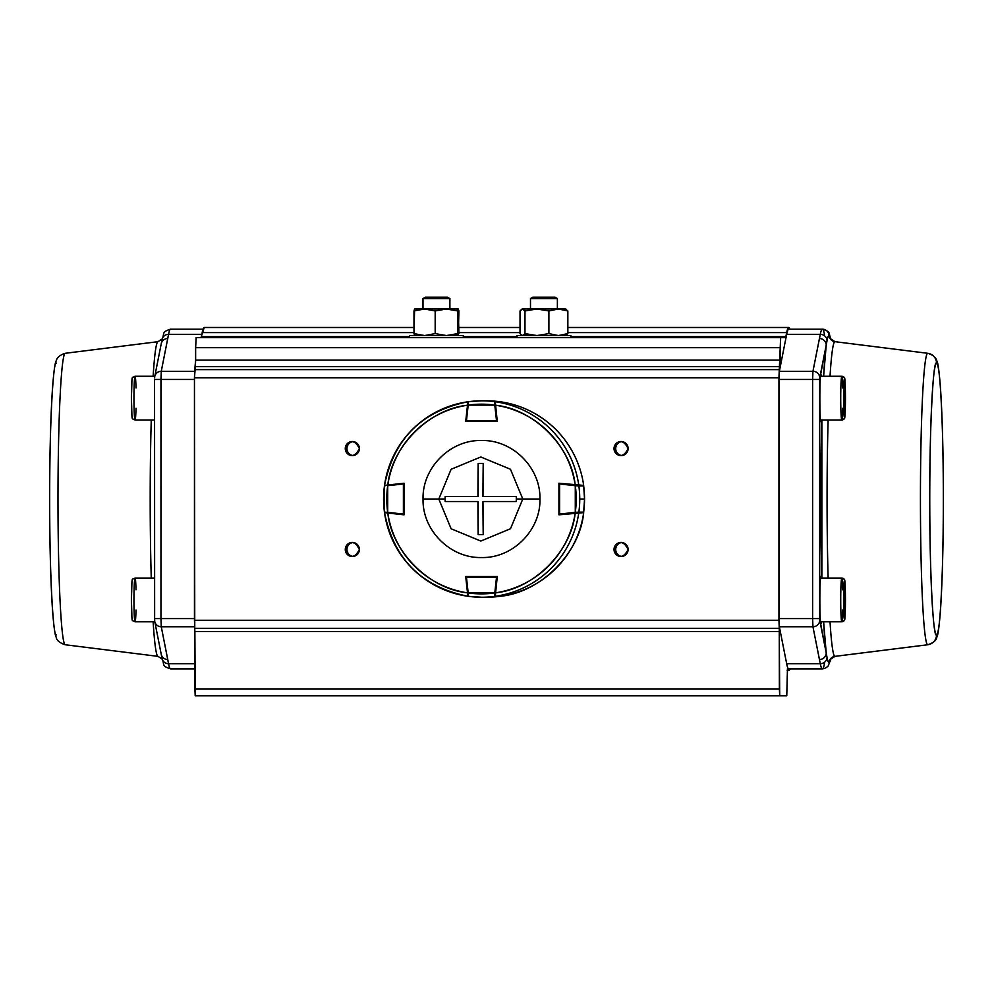 <?xml version="1.0" encoding="UTF-8"?>
<svg xmlns="http://www.w3.org/2000/svg" width="993" height="993" viewBox="0 0 993 993"><rect width="100%" height="100%" fill="white"/><g stroke="black" fill="none" stroke-linecap="round" stroke-linejoin="round"><path stroke-width="1.49" d="M778.946 620.277L194.454 620.277L194.454 377.774L778.946 377.774L778.946 620.277L778.946 377.774L780.635 337.583L196.142 337.583L195.633 347.674L196.142 337.583L785.463 337.583L780.635 337.583L780.126 360.074L195.633 360.074L195.633 347.674L780.126 347.674L195.633 347.674L195.633 360.074L780.126 360.074L779.269 369.619L194.777 369.619L195.633 360.074L195.373 366.603L779.877 366.603L195.373 366.603L194.454 377.774L194.777 369.619L779.269 369.619L778.946 377.774L194.454 377.774L194.752 628.333L194.454 620.277L778.946 620.277L779.257 628.333L778.946 620.277M353.173 542.463A7.063 7.05 -90 0 0 346.967 549.477L345.279 549.477A7.063 7.05 90 0 1 352.341 542.414A7.063 7.05 90 0 1 359.392 549.477C354.687 540.366 349.983 540.366 345.279 549.477C349.983 558.587 354.687 558.587 359.392 549.477A7.063 7.05 90 0 1 352.341 556.539A7.063 7.05 90 0 1 345.279 549.477L346.967 549.477A7.063 7.05 -90 0 0 353.173 556.49M359.392 448.575C354.687 439.465 349.983 439.465 345.279 448.575C349.983 457.686 354.687 457.686 359.392 448.575A7.063 7.05 90 0 1 352.341 455.638A7.063 7.05 90 0 1 345.279 448.575A7.063 7.05 90 0 1 352.341 441.513A7.063 7.05 90 0 1 359.392 448.575M621.916 542.463A7.063 7.05 -90 0 0 615.697 549.477L614.022 549.477A7.063 7.05 90 0 1 621.072 542.414A7.063 7.05 90 0 1 628.122 549.477C623.418 540.366 618.713 540.366 614.022 549.477C618.713 558.587 623.418 558.587 628.122 549.477A7.063 7.05 90 0 1 621.072 556.539A7.063 7.05 90 0 1 614.022 549.477L615.697 549.477A7.063 7.05 -90 0 0 621.916 556.49M628.122 448.575C623.418 439.465 618.713 439.465 614.022 448.575C618.713 457.686 623.418 457.686 628.122 448.575A7.063 7.05 90 0 1 621.072 455.638A7.063 7.05 90 0 1 614.022 448.575A7.063 7.05 90 0 1 621.072 441.513A7.063 7.05 90 0 1 628.122 448.575M195.211 695.783L786.766 695.783L779.704 695.783L779.257 628.333L779.368 689.055L194.876 689.055L194.752 628.333L779.257 628.333L194.752 628.333L194.876 631.56L779.368 631.56L194.876 631.56L195.211 695.783L194.876 689.055L779.368 689.055L779.704 695.783L195.211 695.783M789.944 668.872L787.449 668.637L786.766 695.783L787.499 668.711A171.528 8.577 -90 0 0 788.752 670.56A171.528 8.577 -90 0 0 789.944 668.872M785.463 337.583L788.752 327.491L789.944 329.167A171.528 8.577 -90 0 0 788.752 327.491L567.847 327.491L788.752 327.491A171.528 8.577 -90 0 0 786.667 332.618L785.873 336.577L570.851 336.577L785.873 336.577A33.638 1.676 -90 0 1 785.463 337.583M200.971 337.583L204.248 327.491A171.528 8.577 90 0 0 202.175 332.618L413.982 332.618L202.175 332.618L201.38 336.577L409.538 336.577L201.38 336.577A33.638 1.676 90 0 1 200.971 337.583M458.915 332.618L520.022 332.618L458.915 332.618M567.847 332.618L786.667 332.618L567.847 332.618M520.022 327.491L458.915 327.491L520.022 327.491M413.982 327.491L204.248 327.491L413.982 327.491M517.03 336.577L463.359 336.577L517.03 336.577M353.173 441.562A7.063 7.05 -90 0 0 346.967 448.575L345.279 448.575L346.967 448.575A7.063 7.05 -90 0 0 353.173 455.588M621.916 441.562A7.063 7.05 -90 0 0 615.697 448.575L614.022 448.575L615.697 448.575A7.063 7.05 -90 0 0 621.916 455.588M56.452 363.301C53.076 357.455 49.365 431.583 49.662 499.02C49.365 566.457 53.076 640.584 56.452 634.738M65.277 644.755A145.735 7.286 -90 0 1 65.228 644.755A145.735 7.286 -90 0 1 57.991 499.02A145.735 7.286 -90 0 1 65.228 353.297A145.735 7.286 -90 0 1 65.277 353.297A145.735 7.286 90 0 0 65.228 353.297A145.735 7.286 90 0 0 57.991 499.02A145.735 7.286 90 0 0 65.228 644.755L158.011 656.361A157.341 7.87 -90 0 0 158.061 656.361A157.341 7.87 -90 0 1 158.011 656.361A157.341 7.87 -90 0 1 153.133 621.792A157.341 7.87 -90 0 0 158.011 656.361L162.455 659.29M151.259 578.063A157.341 7.87 -90 0 1 151.259 419.989A157.341 7.87 -90 0 0 151.259 578.063M65.228 644.755C59.518 642.893 56.489 640.311 56.154 636.997C55.174 636.066 54.044 628.209 52.753 613.438C50.755 585.647 49.724 547.615 49.65 499.342C49.712 450.735 50.742 412.455 52.766 384.502C54.056 369.868 55.161 362.135 56.055 361.291C56.862 357.629 59.915 354.96 65.228 353.297L158.011 341.679A157.341 7.87 -90 0 0 153.133 376.26A157.341 7.87 -90 0 1 158.011 341.679A157.341 7.87 -90 0 1 158.061 341.679M161.114 652.997A6.728 6.517 168.8 0 0 161.238 654.3L154.747 621.531A6.728 6.517 -11.2 0 0 161.263 626.757A6.728 6.517 168.8 0 1 154.747 621.531L154.56 618.602L160.953 618.602L161.263 626.757L167.755 659.513A6.728 6.517 168.8 0 1 161.238 654.3A6.728 6.517 -11.2 0 0 167.755 659.513L168.549 663.696A6.728 6.517 168.8 0 1 162.033 658.483A6.728 6.517 -11.2 0 0 168.549 663.696A169.853 8.49 90 0 0 170.635 668.872A169.853 8.49 -90 0 1 168.549 663.696L194.876 663.696L168.549 663.696L161.263 626.757L160.953 618.602L194.454 618.602L160.953 618.602L160.953 379.45L194.454 379.45L154.56 379.45L154.56 618.602L160.953 618.602L161.263 371.295L168.549 334.343L201.827 334.343L168.549 334.343A169.853 8.49 -90 0 1 170.635 329.167A169.853 8.49 90 0 0 168.549 334.343A6.728 6.517 -168.8 0 0 162.033 339.556A6.728 6.517 11.2 0 1 168.549 334.343L167.755 338.526A6.728 6.517 -168.8 0 0 161.238 343.739A6.728 6.517 11.2 0 1 167.755 338.526L161.263 371.295L160.953 379.45L154.56 379.45L154.635 620.228A6.728 6.517 -11.2 0 0 154.747 621.531A6.728 6.517 168.8 0 1 154.635 620.228M161.263 626.757L194.603 626.757L161.263 626.757M194.603 371.295L161.263 371.295A6.728 6.517 -168.8 0 0 154.747 376.508A6.728 6.517 11.2 0 1 161.263 371.295L194.603 371.295M170.635 668.872L194.876 668.872L170.635 668.872A6.728 6.715 90 0 1 170.61 668.872C161.189 665.869 164.95 665.136 162.033 658.483A6.728 6.517 168.8 0 1 161.921 657.614M154.635 377.812A6.728 6.517 11.2 0 1 154.747 376.508L154.635 377.812M161.921 340.438A6.728 6.517 11.2 0 1 162.033 339.556C164.95 332.854 161.251 332.134 170.635 329.167L203.056 329.167M161.114 345.055A6.728 6.517 11.2 0 1 161.238 343.739L154.747 376.508M927.822 644.742A145.735 7.286 90 0 1 927.772 644.755L834.989 656.361A157.341 7.87 90 0 1 834.939 656.361A6.728 6.715 -90 0 0 829.068 662.592A163.572 8.18 -90 0 1 827.07 657.614A163.572 8.18 -90 0 0 830.818 658.806A163.572 8.18 -90 0 1 829.068 662.592A6.728 6.715 90 0 1 834.939 656.361A157.341 7.87 90 0 1 830.024 621.792A157.341 7.87 90 0 0 834.939 656.361L927.723 644.755A145.735 7.286 90 0 0 927.772 644.755A145.735 7.286 -90 0 1 927.723 644.755A10.091 10.079 -90 0 0 936.548 634.738A135.718 6.79 -90 0 1 929.758 499.02A135.718 6.79 -90 0 1 936.548 363.301C939.924 357.455 943.635 431.583 943.338 499.02C943.635 566.457 939.924 640.584 936.548 634.738C933.184 640.584 929.473 566.457 929.758 499.02C929.473 431.583 933.184 357.455 936.548 363.301A10.091 10.079 -90 0 0 927.723 353.297A145.735 7.286 -90 0 1 927.772 353.297A145.735 7.286 90 0 0 927.723 353.297L834.939 341.679L927.723 353.297A145.735 7.286 90 0 0 920.437 499.02A145.735 7.286 90 0 0 927.723 644.755L834.939 656.361A157.341 7.87 90 0 0 834.989 656.361A157.341 7.87 90 0 0 835.039 656.348M835.039 341.691A157.341 7.87 90 0 0 834.989 341.679A157.341 7.87 90 0 0 834.939 341.679A157.341 7.87 90 0 0 830.024 376.26A157.341 7.87 90 0 1 834.939 341.679A6.728 6.715 90 0 1 829.068 335.448A163.572 8.18 -90 0 1 830.818 339.246A163.572 8.18 -90 0 0 829.068 335.448A6.728 6.715 -90 0 0 834.939 341.679A157.341 7.87 90 0 1 834.989 341.679L927.772 353.297A145.735 7.286 90 0 1 927.822 353.309M828.137 419.989A157.341 7.87 90 0 0 828.137 578.063A157.341 7.87 90 0 1 828.137 419.989M927.723 644.755A145.735 7.286 -90 0 1 920.437 499.02A145.735 7.286 -90 0 1 927.723 353.297A10.091 10.079 90 0 1 936.548 363.301A135.718 6.79 -90 0 1 943.338 499.02A135.718 6.79 -90 0 1 936.548 634.738A10.091 10.079 90 0 1 927.723 644.755M820.988 623.467L821.422 621.792A23.547 1.179 -90 0 1 820.988 623.467A23.547 1.179 -90 0 1 819.808 599.921A23.547 1.179 -90 0 1 820.988 576.374C819.461 575.084 819.461 624.771 820.988 623.467M821.422 578.063L820.988 576.374A23.547 1.179 -90 0 1 821.422 578.063M821.422 376.26L820.988 374.572C819.461 373.281 819.461 422.968 820.988 421.665L821.422 419.989M824.451 663.696A169.853 8.49 -90 0 1 822.365 668.872A169.853 8.49 -90 0 1 820.292 663.696L786.667 663.696L779.356 626.757L812.944 626.757L820.292 663.696A6.728 6.517 -11.2 0 0 827.07 657.614L826.226 652.997A164.019 8.205 -90 0 1 823.619 621.792L826.226 652.997L819.684 618.602L819.684 379.45L826.226 345.055L823.619 376.26A164.019 8.205 -90 0 1 826.226 345.055L827.07 340.438A163.572 8.18 -90 0 1 829.068 335.448A6.728 6.715 -90 0 0 822.365 329.167A169.853 8.49 -90 0 1 824.451 334.343A169.853 8.49 90 0 0 822.365 329.167L788.752 329.167L822.365 329.167A6.728 6.715 90 0 1 829.068 335.448A163.572 8.18 -90 0 0 827.07 340.438A6.728 6.517 -168.8 0 0 820.292 334.343L812.944 371.295L779.356 371.295L786.667 334.343L820.292 334.343A169.853 8.49 -90 0 1 822.365 329.167A169.853 8.49 90 0 0 820.292 334.343A6.728 6.517 11.2 0 1 827.07 340.438L826.226 345.055A6.728 6.517 -168.8 0 0 819.436 338.526L812.944 371.295A6.728 6.517 11.2 0 1 819.746 377.812L826.226 345.055A6.728 6.517 11.2 0 0 819.436 338.526L820.292 334.343L786.667 334.343A169.853 8.49 90 0 1 788.752 329.167M821.869 419.989L821.869 578.063A164.019 8.205 -90 0 1 821.869 419.989M812.622 379.45L812.622 618.602L779.033 618.602L779.033 379.45L812.622 379.45L812.622 618.602L819.684 618.602L819.684 379.45L812.622 379.45L812.944 371.295L779.356 371.295L779.033 379.45L819.684 379.45L819.746 377.812A6.728 6.517 -168.8 0 0 812.944 371.295L812.622 379.45M822.365 668.872A169.853 8.49 90 0 1 820.292 663.696L819.436 659.513A6.728 6.517 168.8 0 0 826.226 652.997L819.746 620.228A6.728 6.517 168.8 0 1 812.944 626.757L819.436 659.513A6.728 6.517 -11.2 0 0 826.226 652.997L827.07 657.614A6.728 6.517 168.8 0 1 820.292 663.696L786.667 663.696A169.853 8.49 90 0 0 788.752 668.872L822.365 668.872C824.686 668.599 826.648 667.606 828.249 665.881L830.967 658.483M812.622 618.602L779.033 618.602L779.356 626.757L812.944 626.757L812.622 618.602L812.944 626.757A6.728 6.517 -11.2 0 0 819.746 620.228L819.684 618.602L812.622 618.602M570.814 335.56L517.068 335.56L570.814 335.56L570.814 337.583L570.851 335.56L570.851 337.583M463.321 335.56L409.575 335.56L463.321 335.56L463.321 337.583L463.359 335.56L463.359 337.583M520.022 333.611L520.022 310.946L522.504 308.997L524.974 310.946L536.928 308.997L522.504 308.997L524.974 310.946L524.974 333.611L536.928 335.56L548.893 333.611L548.893 310.946L536.928 308.997L524.974 310.946L524.974 333.611L522.504 335.56L520.022 333.611L520.022 310.946L522.082 308.997L565.377 308.997L567.847 310.946L558.376 308.997L548.893 310.946L548.893 333.611L558.376 335.56L567.847 333.611L567.847 310.946L567.847 333.611L565.377 335.56L563.925 334.864M530.485 335.535L523.956 334.864M566.233 309.245L558.376 308.997L567.847 310.946L565.377 308.997M529.505 308.997L530.485 308.997L530.485 298.558L557.371 298.558L530.485 298.558L532.807 297.217L555.062 297.217L532.819 297.217M558.376 308.997L536.928 308.997L548.893 310.946L558.376 308.997M458.307 308.997L446.416 308.997L457.649 310.946L458.282 308.997L458.915 310.946L458.282 335.56L457.649 310.946L446.416 308.997L435.182 310.946L435.182 333.611L446.416 335.56L457.649 333.611L457.649 310.946L458.332 309.009L414.615 308.997L413.982 333.611L424.582 335.56L435.182 333.611L435.182 310.946L424.582 308.997L413.982 310.946L414.615 308.997M457.723 333.996L449.903 335.51M458.282 308.997L458.915 333.611M415.248 333.611L414.615 335.56L413.982 333.611L413.982 310.946L424.582 308.997L414.553 309.009M446.416 308.997L424.582 308.997L435.182 310.946L446.416 308.997M557.371 309.009L557.396 298.558L555.062 297.217M447.582 297.217L425.314 297.217L447.582 297.217L449.903 298.558L422.993 298.558L449.879 298.558L449.879 308.997L449.903 298.558L447.558 297.217L449.879 298.558L449.903 308.997M425.314 297.217L422.993 298.558L422.993 309.034M134.949 621.779A2.694 2.694 90 0 0 135.048 621.792C131.014 619.086 132.379 625.466 131.399 599.846C132.392 574.401 131.026 580.719 135.048 578.063A21.858 1.092 90 0 0 133.956 599.921A21.858 1.092 90 0 0 135.048 621.792L154.796 621.792L135.048 621.792A21.858 1.092 90 0 0 136.016 610.05A21.858 1.092 -90 0 1 135.048 621.792A21.858 1.092 -90 0 1 133.956 599.921A21.858 1.092 -90 0 1 135.048 578.063L154.56 578.063L135.048 578.063A21.858 1.092 -90 0 1 136.016 589.805A21.858 1.092 90 0 0 135.048 578.063A2.694 2.694 90 0 0 134.949 578.063M132.354 619.098C131.113 620.153 131.113 579.689 132.354 580.756A19.177 0.956 90 0 0 131.399 599.921A19.177 0.956 90 0 0 132.354 619.098M134.949 376.26A2.694 2.694 90 0 1 135.048 376.26A21.858 1.092 -90 0 1 136.016 388.002A21.858 1.092 90 0 0 135.048 376.26L154.796 376.26L135.048 376.26A21.858 1.092 90 0 0 133.956 398.119A21.858 1.092 90 0 0 135.048 419.989L154.56 419.989L135.048 419.989A21.858 1.092 90 0 0 136.016 408.247A21.858 1.092 -90 0 1 135.048 419.989A2.694 2.694 90 0 1 134.949 419.977M132.354 417.296C131.113 418.351 131.113 377.886 132.354 378.954A19.177 0.956 90 0 0 131.399 398.119A19.177 0.956 90 0 0 132.354 417.296M135.048 419.989A21.858 1.092 -90 0 1 133.956 398.119A21.858 1.092 -90 0 1 135.048 376.26C131.026 378.916 132.392 372.598 131.399 398.044C132.379 423.663 131.014 417.283 135.048 419.989M841.816 419.989A21.858 1.092 -90 0 1 840.723 398.119A21.858 1.092 -90 0 1 841.816 376.26L820.553 376.26L841.816 376.26A21.858 1.092 -90 0 1 842.784 388.002A21.858 1.092 90 0 0 841.816 376.26A21.858 1.092 90 0 0 840.723 398.119A21.858 1.092 90 0 0 841.816 419.989L820.553 419.989L841.816 419.989A2.694 2.694 -90 0 0 844.497 417.296C845.738 418.351 845.738 377.886 844.497 378.954C843.268 377.886 843.268 418.351 844.497 417.296A19.177 0.956 -90 0 1 843.541 398.119A19.177 0.956 -90 0 1 844.497 378.954A2.694 2.694 -90 0 0 841.816 376.26A2.694 2.694 90 0 1 844.497 378.954A19.177 0.956 -90 0 1 845.453 398.119A19.177 0.956 -90 0 1 844.497 417.296A2.694 2.694 90 0 1 841.816 419.989A21.858 1.092 90 0 0 842.784 408.247A21.858 1.092 -90 0 1 841.816 419.989C845.825 417.321 844.472 423.639 845.465 398.193C844.472 372.574 845.85 378.966 841.816 376.26M844.795 408.247L844.211 388.002L844.795 408.247M841.816 621.792A21.858 1.092 -90 0 1 840.723 599.921A21.858 1.092 -90 0 1 841.816 578.063L820.553 578.063L841.816 578.063A21.858 1.092 -90 0 1 842.784 589.805A21.858 1.092 90 0 0 841.816 578.063A2.694 2.694 90 0 1 844.497 580.756C843.268 579.689 843.268 620.153 844.497 619.098C845.738 620.153 845.738 579.689 844.497 580.756A19.177 0.956 -90 0 1 845.453 599.921A19.177 0.956 -90 0 1 844.497 619.098A2.694 2.694 90 0 1 841.816 621.792L820.553 621.792L841.816 621.792A21.858 1.092 90 0 0 842.784 610.05A21.858 1.092 -90 0 1 841.816 621.792A2.694 2.694 -90 0 0 844.497 619.098A19.177 0.956 -90 0 1 843.541 599.921A19.177 0.956 -90 0 1 844.497 580.756A2.694 2.694 -90 0 0 841.816 578.063A21.858 1.092 90 0 0 840.723 599.921A21.858 1.092 90 0 0 841.816 621.792C845.825 619.123 844.472 625.441 845.465 599.995C844.472 574.376 845.85 580.768 841.816 578.063M844.795 610.05L844.211 589.805L844.795 610.05M497.282 576.548L495.482 592.833C533.837 589.01 571.372 551.438 575.183 513.021L558.922 514.833L558.922 483.219L575.183 485.018C571.372 446.614 533.837 409.029 495.482 405.218L497.282 421.491L465.705 421.491L467.504 405.218C429.15 409.029 391.614 446.602 387.804 485.018L404.064 483.219L404.064 514.833L387.804 513.021C391.614 551.438 429.137 589.01 467.504 592.833L465.705 576.548L497.282 576.548L495.259 596.284L500.137 596.284A98.208 98.084 -90 0 0 583.673 512.649L578.795 512.649A98.208 98.084 90 0 1 495.259 596.284L500.137 596.284C540.44 592.722 580.111 553.002 583.673 512.649L558.922 514.833M500.137 401.755L495.259 401.755A98.208 98.084 90 0 1 578.795 485.403L583.673 485.403A98.208 98.084 -90 0 0 500.137 401.755L495.259 401.755L497.282 421.491M465.705 421.491L468.051 401.755A98.208 98.084 -90 0 0 384.514 485.403L404.064 483.219M468.051 401.755L468.051 401.755C421.653 411.065 393.799 438.943 384.514 485.403L387.804 485.018A94.844 94.732 90 0 1 467.504 405.218M404.064 514.833L384.514 512.649A98.208 98.084 -90 0 0 468.051 596.284L465.705 576.548M384.514 512.649L384.514 512.649C393.799 559.096 421.653 586.975 468.051 596.284L467.504 592.833A94.844 94.732 90 0 1 387.804 513.021L384.514 512.649M404.064 483.479L403.357 483.554M558.922 483.219L583.673 485.403M403.357 514.486L404.064 514.573M575.183 485.018L578.795 485.403A98.208 98.084 -90 0 0 495.259 401.755L495.482 405.218A94.844 94.732 90 0 1 575.183 485.018M495.482 592.833L495.259 596.284A98.208 98.084 -90 0 0 578.795 512.649L575.183 513.021A94.844 94.732 90 0 1 495.482 592.833L495.507 592.821M383.571 499.02A98.208 98.084 90 0 1 384.452 485.925A98.208 98.084 -90 0 0 384.452 512.127A98.208 98.084 90 0 1 383.571 499.02M403.344 514.746L387.655 513.009L387.704 512.338L387.655 513.009L403.344 514.746L403.394 514.076L384.452 512.127L387.704 512.338L387.704 485.701L403.394 483.963L403.394 514.076L387.704 512.338A94.844 94.732 90 0 1 387.704 485.701L403.394 483.963L403.344 483.293L387.655 485.043L387.704 485.701L387.655 485.043L403.344 483.293M387.655 485.043L384.452 485.925A0.67 0.67 -90 0 1 385.036 485.341M385.036 512.698A0.67 0.67 -90 0 1 384.452 512.127L384.44 485.925M481.655 400.812A98.208 98.084 90 0 1 494.737 401.693L499.541 401.693A98.208 98.084 -90 0 0 486.446 400.812L481.655 400.812L486.446 400.812A98.208 98.084 90 0 1 499.541 401.693L494.737 401.693A98.208 98.084 -90 0 0 468.572 401.693A98.208 98.084 90 0 1 481.655 400.812L468.572 401.693L468.187 405.119L494.787 405.119L496.525 420.821L466.449 420.821L468.187 405.119A94.844 94.732 90 0 1 494.787 405.119L494.737 401.693A0.67 0.67 90 0 1 495.222 402.004A0.67 0.67 -90 0 0 494.737 401.693M499.764 401.755A0.67 0.67 -90 0 0 499.541 401.693L486.446 400.812M496.562 421.491L496.525 420.821L466.449 420.821L466.487 421.491M494.787 405.119L495.457 405.045L494.787 405.119L496.525 420.821L497.195 420.747M467.554 405.045L468.187 405.119L468.572 401.693A0.67 0.67 -90 0 0 468.001 402.277L467.554 405.045L468.572 401.693M579.751 499.02A98.208 98.084 90 0 1 578.869 512.127L583.661 512.127A98.208 98.084 -90 0 0 584.542 499.02L579.751 499.02L584.542 499.02A98.208 98.084 -90 0 0 583.661 485.925L578.869 485.925A98.208 98.084 90 0 1 579.751 499.02A98.208 98.084 -90 0 0 578.869 485.925L575.282 485.701L575.282 512.338L559.593 514.076L559.593 483.963L575.282 485.701A94.844 94.732 90 0 1 575.282 512.338L578.869 512.127A98.208 98.084 -90 0 0 579.751 499.02M583.276 512.649A0.67 0.67 -90 0 0 583.661 512.127L578.869 512.127A0.67 0.67 90 0 1 578.385 512.686A0.67 0.67 -90 0 0 578.869 512.127L577.591 512.202M559.692 483.306L558.947 483.963L558.947 514.076L559.593 514.076L559.593 483.963L578.869 485.925A0.67 0.67 -90 0 0 578.385 485.366A0.67 0.67 90 0 1 578.869 485.925L583.661 485.925A0.67 0.67 -90 0 0 583.276 485.403M583.661 485.925A98.208 98.084 90 0 1 583.661 512.127L584.542 499.02L583.661 485.925M558.947 483.963L558.947 514.076M575.282 512.338L575.381 513.009L575.282 512.338L559.593 514.076L559.692 514.746M575.282 485.701L575.381 485.043L575.282 485.701M481.655 597.227A98.208 98.084 90 0 1 468.572 596.359L468.572 596.359A98.208 98.084 -90 0 0 481.655 597.227L486.446 597.227L481.655 597.227A98.208 98.084 -90 0 0 494.737 596.359A98.208 98.084 90 0 1 481.655 597.227L468.572 596.359L466.449 577.218L496.525 577.218L494.787 592.933L468.187 592.933L467.554 593.007L468.001 595.763A0.67 0.67 -90 0 0 468.572 596.359L467.554 593.007M466.487 576.548L466.449 577.218L496.525 577.218L494.737 596.359A0.67 0.67 -90 0 0 495.234 596.036A0.67 0.67 90 0 1 494.737 596.359L499.541 596.359A98.208 98.084 90 0 1 486.446 597.227A98.208 98.084 -90 0 0 499.541 596.359L494.737 596.359L494.787 592.933A94.844 94.732 90 0 1 468.187 592.933L468.187 592.933M486.446 597.227L499.541 596.359A0.67 0.67 -90 0 0 499.764 596.284M497.195 577.293L496.562 576.548M494.787 592.933L495.457 593.007L494.787 592.933M423.043 499.02L438.807 499.02L451.107 469.292L480.773 456.979L510.464 469.267L522.79 499.02L539.944 499.02C540.738 467.79 512.822 439.713 481.456 440.495C450.139 439.713 422.199 467.902 423.043 499.02C422.248 530.262 450.164 558.327 481.531 557.545C512.835 558.327 540.788 530.138 539.944 499.02L522.79 499.02L510.489 528.748L480.823 541.061L451.132 528.773L438.807 499.02L423.043 499.02M482.97 496.5L516.236 496.5L516.335 499.02L522.79 499.02L510.464 469.267L480.773 456.979L451.107 469.292L438.807 499.02L445.063 499.02L445.162 496.5L477.931 496.5A128.631 6.43 -90 0 1 478.179 463.433L483.219 463.433A128.631 6.43 90 0 0 482.97 496.5L483.219 463.433L478.179 463.433L478.179 496.5L445.162 496.5L445.063 499.02L438.807 499.02L451.132 528.773L480.823 541.061L510.489 528.748L522.79 499.02L516.335 499.02L516.236 501.539L482.97 501.539A128.631 6.43 90 0 0 483.219 534.606L478.179 534.606A128.631 6.43 -90 0 1 477.931 501.539L445.162 501.539L445.063 499.02L445.162 501.539L478.179 501.539L478.179 534.606L483.219 534.606L482.97 501.539L516.236 501.539L516.335 499.02L516.236 496.5L482.97 496.5M483.219 501.539L516.236 501.539L483.219 501.539M477.931 496.5L445.162 496.5L478.179 496.5L478.179 463.433L477.931 496.5M445.162 501.539L477.931 501.539L445.162 501.539M477.931 501.539L478.179 534.606L477.931 501.539M787.213 670.56L788.715 670.56M162.455 338.762L158.011 341.679M161.238 654.3L162.033 658.483M162.033 339.556L161.238 343.739M927.772 644.755C933.482 642.893 936.511 640.311 936.846 636.997C937.826 636.066 938.956 628.209 940.247 613.438C942.245 585.647 943.276 547.615 943.35 499.342C943.288 450.735 942.258 412.455 940.234 384.502C938.944 369.868 937.839 362.135 936.945 361.291C936.138 357.629 933.085 354.96 927.772 353.297M834.989 656.361L830.545 659.278M830.545 338.762L834.989 341.679M830.967 339.556C828.05 332.916 831.811 332.183 822.365 329.167M517.03 337.583L517.03 335.56M409.538 337.583L409.538 335.56"/></g></svg>
